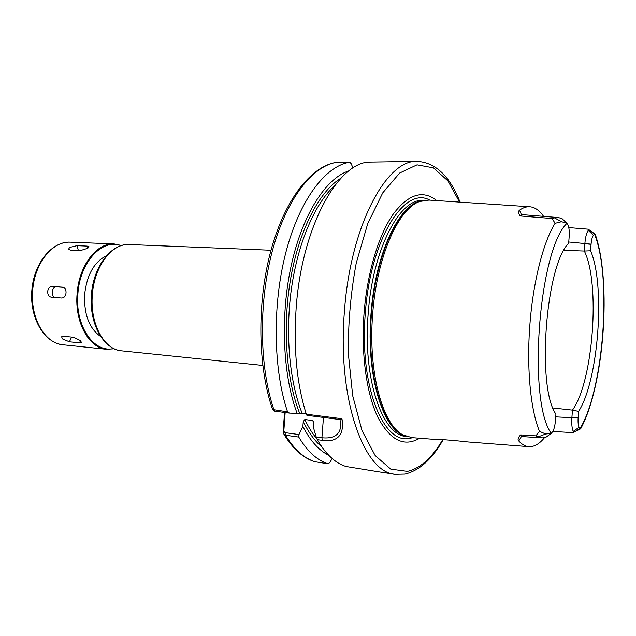 <?xml version="1.0" encoding="UTF-8"?>
<svg xmlns="http://www.w3.org/2000/svg" width="636" height="636" viewBox="0 0 636 636"><rect width="100%" height="100%" fill="white"/><g stroke="black" fill="none" stroke-linecap="round" stroke-linejoin="round"><path stroke-width="0.95" d="M284.578 412.478L283.155 430.946L283.958 434.308L285.453 435.215L298.769 437.075L298.968 434.579L285.015 432.647L283.847 430.795L285.159 412.549M541.586 437.838L522.673 436.606L520.59 434.905C518.078 437.576 517.466 439.603 518.753 440.979L521.353 436.63M544.432 437.759C539.415 443.872 534.32 446.846 529.152 446.687C525.535 446.504 522.069 444.604 518.753 440.979M553.837 431.454L552.986 431.168M521.401 214.61L519.525 210.198C518.022 211.367 518.245 213.291 520.192 215.962L522.522 214.769M519.525 210.182C523.134 207.598 526.664 206.462 530.098 206.78C535.051 207.312 539.543 210.524 543.597 216.407M564.275 220.772L562.041 218.609L558.384 217.552L554.401 217.83L552.112 218.522L555.093 223.3L561.564 221.694L566.93 223.347L568.139 225.359C569.117 227.998 569.466 231.607 569.204 236.179L568.671 243.222C545.64 265.379 536.498 387.252 555.904 414.123L555.371 421.191C554.958 425.754 554.075 429.236 552.716 431.645L551.229 433.37L545.68 434.022L538 436.924L542.198 437.886L545.68 437.433L548.757 435.183M554.401 217.83L561.564 221.694M520.192 215.962L552.112 218.522M545.68 434.022L539.519 431.359L535.838 435.859L538 436.924M580.827 428.728L579.078 427.273C578.196 425.389 577.878 422.304 578.124 418.019L578.617 411.381L572.448 410.117L571.883 417.749C571.486 423.997 571.947 428.545 573.259 431.375L572.972 432.639M552.97 407.986L572.448 410.117C593.213 381.862 600.551 283.147 584.317 251.045L590.59 250.775C605.631 285.318 598.556 380.487 578.617 411.381M590.59 250.775L591.082 244.152C591.472 239.899 592.235 236.942 593.388 235.28L595.32 234.255M588.213 229.191L588.252 230.351C586.535 232.863 585.414 237.22 584.889 243.429L584.317 251.045L563.909 250.338M432.925 439.269L411.985 437.648L403.033 434.945C382.57 424.904 367.902 372.012 372.68 314.097C376.687 257.079 398.454 208.425 419.792 201.469L429.03 200.07L529.502 206.74M535.838 435.859L520.59 434.905M528.58 446.639L468.16 441.98C456.632 440.621 434.277 438.768 433.052 439.277M340.976 419.673L340.403 428.028C338.781 435.588 332.612 438.832 321.911 437.759L316.211 436.964L317.269 439.659L322.325 440.366C339.998 442.855 344.195 432.011 341.953 418.727L341.214 419.704L306.91 415.324L306.321 414.203C296.774 383.953 293.387 348.615 296.145 308.174C301.663 228.904 336.396 164.899 367.846 162.108L417.486 161.385C435.74 162.625 449.962 176.299 460.162 202.391M341.953 418.727L306.321 414.203M274.744 411.142L289.452 413.098L306.147 413.662M376.87 471.53L346.016 466.49C335.403 463.231 325.823 454.287 317.269 439.659M289.452 413.098L287.544 411.818L272.606 409.52M332.223 458.572L329.742 462.555L328.168 463.787C317.324 460.504 307.53 451.6 298.769 437.075M328.685 455.225C318.994 450.519 310.392 440.947 302.871 426.494L298.968 434.579M328.168 463.787L314.907 461.736M336.372 162.371L349.792 162.236L351.159 163.667L353.02 168.015M316.211 436.964L313.572 427.925L313.572 421.191L312.689 420.539L304.843 419.522L303.253 421.565L302.871 426.494M287.544 411.818C273.146 369.246 272.256 304.167 286.025 251.816C299.802 199.386 325.767 165.726 349.792 162.236M297.068 413.217C282.678 375.161 280.102 315.043 291.495 264.282C302.895 213.465 326.34 177.881 349.092 170.782M419.673 438.244C404.051 447.386 390.083 440.335 377.776 417.105C366.535 393.636 360.97 353.91 364.038 313.421C367.115 273.401 378.372 235.797 392.738 214.785C408.089 194.163 422.749 189.433 436.725 200.579M69.578 247.46L76.964 245.671L87.092 246.1L88.953 246.665L87.848 248.255L80.534 250.552L70.365 250.091L68.513 249.344L69.578 247.46M47.636 291.55C48.201 288.315 49.759 286.613 52.311 286.454L62.614 287.162C64.983 287.695 66.136 289.595 66.057 292.87C65.611 296.161 64.149 297.879 61.692 298.03L51.444 297.258C48.956 296.734 47.684 294.834 47.636 291.55M55.34 297.553C50.427 296.805 51.651 286.248 56.58 286.86L63.338 287.321M62.384 338.877L61.636 336.77L63.584 336.285L73.712 337.279L80.589 340.689L81.416 342.51L79.5 342.812L69.404 341.794L62.384 338.877M100.385 336.309C89.127 328.279 83.888 314.287 84.652 294.309C86.933 274.863 94.104 262.056 106.156 255.887M113.494 348.512C93.882 353.37 74.841 325.87 77.894 293.721C79.89 261.913 102.396 238.198 120.872 245.671M114.067 348.782L106.586 349.275C89.024 348.21 74.492 322.158 77.107 293.657C78.967 265.506 96.863 242.523 114.146 243.93L121.476 245.488M262.74 365.422L121.492 350.818C104.097 349.776 89.724 323.517 92.355 294.746C94.231 266.333 112 243.127 129.124 244.534L271.008 250.25M566.453 222.878L562.041 218.609M545.68 437.433L550.927 433.601M551.229 433.37C527.363 400.696 538.668 250.179 566.93 223.347M588.531 229.334L594.62 234.342C611.999 277.948 603.755 389.089 580.151 428.457L573.378 432.504M578.124 418.019L555.697 416.858M573.259 431.375L579.078 427.273M571.899 417.47L578.14 417.828M591.075 244.343L584.866 243.715M568.767 241.998L591.082 244.152M593.388 235.28L588.252 230.351M539.519 431.359C530.663 410.403 526.513 368.435 529.844 325.37C532.976 282.281 543.287 241.966 555.093 223.3M323.47 417.439L321.911 437.751L322.325 440.366M376.87 471.538L395.036 474.289C363.856 472.532 337.104 398.716 344.418 311.592C350.372 225.724 386.847 158.833 417.486 161.385M285.015 432.647L285.453 435.215C294.357 449.668 304.31 458.54 315.313 461.831M283.847 430.795L283.155 430.946M283.259 429.61L283.823 429.88M275.324 411.301L274.044 410.101C259.385 367.791 258.383 303.205 272.264 251.252C286.144 199.219 312.419 165.805 336.794 162.331M313.938 423.155L312.689 420.539M317.014 439.023C312.562 433.816 308.508 427.312 304.843 419.522M321.816 446.846C314.892 441.185 308.699 432.758 303.253 421.565M302.084 413.146C289.316 381.441 284.992 332.445 291.709 286.764C298.483 241.076 315.543 202.646 334.862 185.481M299.548 413.042C285.93 378.643 282.249 324.614 291.057 276.414C299.898 228.197 319.988 190.705 341.095 178.088M404.385 435.644L401.777 434.388C381.346 424.363 366.694 371.678 371.456 314.017C375.447 257.246 397.158 208.791 418.464 201.843L421.223 200.968M404.886 435.875C382.816 429.841 365.907 375.24 371.003 313.985C375.208 253.621 399.4 203.655 421.755 200.809M406.484 436.519L406.229 436.487C382.395 435.422 362.687 379.056 368.172 313.786C372.609 249.415 399.774 198.17 423.171 200.396L423.425 200.396M412.708 437.711L409.473 438.395C383.206 444.58 359.197 385.488 365.295 313.556C370.343 239.128 404.647 185.609 429.753 200.117M442.783 439.563C432.178 457.737 420.396 468.335 407.438 471.363L390.782 469.161L375.168 455.551L362.011 430.612L352.686 395.679L348.329 353.433C348.099 322.786 350.746 292.64 356.255 263.018L367.743 223.586L382.729 192.875L399.67 173.032L417.041 164.827L433.482 167.864L447.951 180.934L459.701 202.351M76.964 245.671L78.363 250.457M87.092 246.1L87.736 248.326M52.311 286.454L56.58 286.86M69.404 341.794L71.645 337.08M79.5 342.812L80.526 340.634M63.075 344.784C45.069 343.647 30.115 318.207 32.682 290.485C34.487 263.097 52.709 240.774 70.445 242.165C51.643 241.179 33.644 263.67 31.8 290.97C29.725 318.254 44.329 343.074 63.075 344.784L106.586 349.275M121.492 350.818C103.199 349.148 89.207 323.509 91.338 295.239C93.261 266.953 110.775 243.58 129.124 244.534M521.043 436.638L522.546 436.59M552.827 431.462L573.028 432.639M557.764 217.512L520.987 214.539M580.716 428.783L574.03 432.114M589.556 230.176L595.185 234.167M588.252 229.191L568.783 227.593M595.264 234.414C611.792 281.812 604.176 385.114 580.779 428.6M274.808 411.19L272.852 409.815M283.958 434.308C293.061 449.111 303.428 458.27 315.059 461.784M272.661 409.687C257.826 367.449 256.785 303.348 270.634 251.625C284.515 199.895 310.901 166.091 336.531 162.347M340.387 428.028L340.991 420.134M313.786 421.66L313.572 421.191M404.424 435.66L403.033 434.945M421.263 200.952L419.792 201.469M443.236 439.595C432.202 459.097 419.466 470.592 405.021 474.066L395.036 474.289M114.146 243.93L70.445 242.165"/></g></svg>
